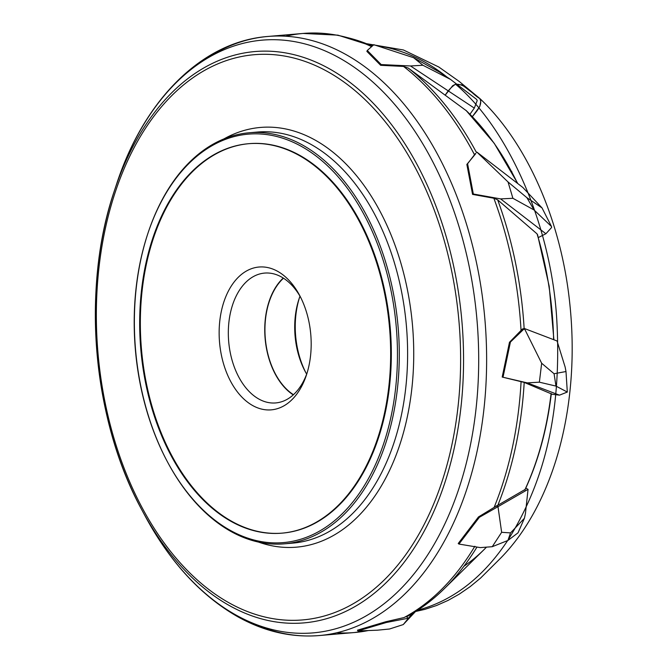 <?xml version="1.0" encoding="UTF-8"?>
<svg xmlns="http://www.w3.org/2000/svg" width="669" height="669" viewBox="0 0 669 669"><rect width="100%" height="100%" fill="white"/><g stroke="black" fill="none" stroke-linecap="round" stroke-linejoin="round"><path stroke-width="1" d="M381.188 64.567L367.281 50.476L373.795 44.698L413.618 57.718L439.382 72.018L450.555 79.435L476.612 99.397L477.206 100.584L474.313 108.102L410.498 65.963L381.188 64.567L380.661 65.303L403.532 66.432L408.157 68.012L466.368 110.753M474.313 108.102L469.956 114.24M551.49 226.507L542.032 207.917L522.865 187.487L476.93 152.139L508.039 181.968L526.904 197.69L534.071 209.991L551.49 226.507L551.607 227.493L545.904 233.749L500.629 198.902L473.326 194.01L472.565 194.395L493.847 198.241L497.661 199.847L537.065 233.882L537.533 235.446M545.904 233.749L538.403 237.52M567.312 392.059L565.991 371.529L565.129 367.022L557.043 340.964L524.396 328.504L541.664 363.25L554.083 373.737L555.972 386.088L567.312 392.059L559.46 395.162L527.281 382.877L502.193 377.057L524.195 382.417L551.064 393.748M559.46 395.162L551.273 394.133M412.213 613.598L403.256 624.578L389.525 629.002L377.55 630.181L357.898 630.959L357.463 630.19L385.645 621.777L404.009 617.571A300.64 192.036 -94.9 0 0 474.848 546.264M524.412 518.274L525.441 513.566L528.05 489.34L497.995 506.684L501.641 532.307L510.531 532.9L524.412 518.274L518.032 532.825L507.896 540.468L492.25 546.698L480.267 547.61L458.934 544.056L458.223 543.512L478.46 516.961L494.115 507.42A300.64 192.036 -94.9 0 0 521.092 381.514M450.555 79.435L422.925 65.261L410.498 65.963M534.071 209.991L512.897 198.292L500.629 198.902M555.972 386.088L539.373 382.183L527.281 382.877M525.04 489.499L494.115 507.42M497.661 199.847A299.244 191.15 85.1 0 1 524.178 329.282L522.506 328.947L509.477 342.277L502.193 377.057M475.784 153.594L466.853 164.432L472.565 194.395M299.453 297.688A69.81 44.597 -94.9 0 0 305.884 372.767M301.368 146.377A204.982 130.94 -94.9 0 0 147.765 233.807A204.982 130.94 -94.9 0 0 167.275 461.51A204.982 130.94 -94.9 0 0 377.366 460.272A204.982 130.94 -94.9 0 0 301.368 146.377M231.064 531.521A206.286 131.768 85.1 0 1 167.643 462.204A206.286 131.768 85.1 0 1 148.016 233.055A206.286 131.768 85.1 0 1 249.228 132.763A206.286 131.768 85.1 0 1 302.589 145.073A206.286 131.768 85.1 0 1 398.967 368.786A206.286 131.768 85.1 0 1 284.434 543.83A206.286 131.768 85.1 0 1 231.064 531.521M367.281 50.476L366.871 51.371L380.661 65.303M476.964 547.058A299.244 191.15 85.1 0 1 444.425 588.569A299.244 191.15 85.1 0 1 408.349 615.572L404.009 617.571M463.935 566.242A259.254 165.603 -94.9 0 0 483.938 549.709L444.425 588.569C432.868 599.942 420.475 609.225 407.245 616.417L406.568 616.718L408.015 618.148M306.67 374.138A65.47 41.821 85.1 0 1 305.265 371.63A65.47 41.821 85.1 0 1 299.035 298.909A65.47 41.821 85.1 0 1 299.988 296.2M293.248 394.886A65.47 41.821 85.1 0 1 265.116 338.447A65.47 41.821 85.1 0 1 283.246 278.036M293.457 394.693A65.161 41.62 85.1 0 1 265.309 338.43A65.161 41.62 85.1 0 1 283.48 278.195M307.063 373.068A65.161 41.62 85.1 0 1 275.72 402.93A65.161 41.62 85.1 0 1 258.861 399.042A65.161 41.62 85.1 0 1 228.422 328.379A65.161 41.62 85.1 0 1 264.598 273.086A65.161 41.62 85.1 0 1 300.565 297.195M231.951 521.435A195.432 124.835 85.1 0 1 140.649 309.496A195.432 124.835 85.1 0 1 249.152 143.659A195.432 124.835 85.1 0 1 390.211 327.726A195.432 124.835 85.1 0 1 282.51 533.101A195.432 124.835 85.1 0 1 231.951 521.435M252.74 405.573A71.675 45.785 -94.9 0 0 306.444 375A71.675 45.785 -94.9 0 0 299.628 295.389A71.675 45.785 -94.9 0 0 226.164 295.815A71.675 45.785 -94.9 0 0 252.74 405.573M231.282 521.494A195.432 124.835 -94.9 0 0 281.841 533.16A195.432 124.835 -94.9 0 0 389.542 327.785A195.432 124.835 -94.9 0 0 248.483 143.718A195.432 124.835 -94.9 0 0 139.98 309.555A195.432 124.835 -94.9 0 0 231.282 521.494M403.256 624.578L415.357 611.683M407.873 618.315L386.364 622.488L357.898 630.959M386.364 622.488L385.645 621.777M510.531 532.9L507.896 540.468M501.641 532.307L492.25 546.698M528.05 489.34L525.792 488.111M497.995 506.684L479.389 517.279L458.934 544.056M479.389 517.279L478.46 516.961M496.197 505.881L498.071 506.5M554.083 373.737L565.991 371.529M541.664 363.25L539.373 382.183M524.371 328.63L510.414 342.051L503.029 377.165M510.414 342.051L509.477 342.277M522.506 328.947L524.396 328.504M526.904 197.69L542.032 207.917M508.039 181.968L512.897 198.292M475.442 153.51L467.598 163.754L473.326 194.01M467.598 163.754L466.853 164.432M413.618 57.718L422.925 65.261M455.53 84.219L452.67 85.716L445.362 94.965C448.197 90.399 451.583 86.819 455.539 84.219C466.151 83.784 471.779 94.095 480.016 98.694C482.826 104.891 476.554 111.506 472.331 116.665L479.807 106.471L480.777 101.253L479.807 98.51L462.112 84.888L455.53 84.219C506.558 126.55 551.34 222.961 556.809 320.275C561.784 409.854 545.661 480.083 508.089 539.9M347.336 37.598A299.244 191.15 85.1 0 1 372.207 46.111M371.604 46.638A300.64 192.036 -94.9 0 0 303.057 33.45A300.64 192.036 -94.9 0 0 285.604 36.218M336.699 632.782A300.64 192.036 -94.9 0 0 354.369 632.539A300.64 192.036 -94.9 0 0 368.259 630.549M524.814 489.984A259.254 165.603 -94.9 0 0 551.097 393.497M524.195 382.417A299.244 191.15 85.1 0 1 497.769 505.421M553.614 339.66A259.254 165.603 -94.9 0 0 537.065 233.882M521.051 330.645A300.64 192.036 -94.9 0 0 493.847 198.241M517.538 183.39A259.254 165.603 -94.9 0 0 465.808 110.209M408.157 68.012A299.244 191.15 85.1 0 1 476.487 152.54M474.513 154.765A300.64 192.036 -94.9 0 0 403.532 66.432M483.938 549.709A259.254 165.603 -94.9 0 0 486.497 547.142L483.938 549.709M201.227 62.108A300.64 192.036 85.1 0 1 267.926 36.461A300.64 192.036 85.1 0 1 343.774 53.353A300.64 192.036 85.1 0 1 486.229 378.905A300.64 192.036 85.1 0 1 319.238 635.55A300.64 192.036 85.1 0 1 249.152 621.618M143.133 512.27A297.462 190.013 -94.9 0 0 144.671 515.18A297.462 190.013 -94.9 0 0 236.132 615.129A297.462 190.013 -94.9 0 0 468.091 455.79A297.462 190.013 -94.9 0 0 361.452 72.561A297.462 190.013 -94.9 0 0 116.373 184.761L116.373 184.761A297.462 190.013 -94.9 0 0 115.352 187.889M372.282 46.044L337.92 35.156L303.057 33.45L267.926 36.461C201.913 41.511 143.827 100.032 116.373 184.761L114.324 190.949C81.166 287.971 92.431 419.463 141.602 509.435L141.602 509.435A286.717 183.147 85.1 0 1 114.324 190.949A286.717 183.147 85.1 0 1 350.548 82.805A286.717 183.147 85.1 0 1 453.339 452.185A286.717 183.147 85.1 0 1 229.751 605.771A286.717 183.147 85.1 0 1 141.602 509.435L144.671 515.18C169.792 561.868 200.917 595.786 238.064 616.918C264.472 631.561 291.533 637.774 319.238 635.55L354.369 632.539L368.519 630.541M223.923 138.918A210.635 134.544 85.1 0 1 412.539 325.82A210.635 134.544 85.1 0 1 258.451 542.066M229.308 602.978A283.639 181.182 -94.9 0 0 454.945 288.966A283.639 181.182 -94.9 0 0 151.194 119.952A283.639 181.182 -94.9 0 0 229.308 602.978M288.59 543.37A206.286 131.768 -94.9 0 0 292.754 543.119A206.286 131.768 -94.9 0 0 406.443 326.338A206.286 131.768 -94.9 0 0 257.548 132.044A206.286 131.768 -94.9 0 0 253.392 132.504M446.833 76.96C425.584 59.875 401.944 49.347 375.894 45.383M373.369 45.074L369.221 44.689M417.657 610.212C453.105 600.695 483.102 577.472 507.654 540.56M525.006 489.817C538.302 461.108 547.083 429.038 551.331 393.615M553.899 339.768L549.199 286.273L537.533 234.56M517.856 183.632L494.215 143.283L466.092 110.452M167.275 461.51L167.643 462.204M147.765 233.807L148.016 233.055M284.434 543.83L292.754 543.119M249.228 132.763L257.548 132.044M249.152 143.659L248.483 143.718M282.51 533.101L281.841 533.16M366.988 43.753L403.432 49.983L438.805 67.009L459.177 81.417L480.016 98.694C526.729 142.756 560.53 219.256 569.47 300.59C573.626 337.686 572.999 373.996 567.571 409.545C561.977 445.462 551.917 477.674 537.383 506.174C527.03 526.352 514.837 543.621 500.805 557.963L480.543 578.108L470.148 586.654L459.302 594.105L448.071 600.411L436.539 605.512L424.798 609.375L415.708 611.466M511.961 172.067L511.576 171.339"/></g></svg>
